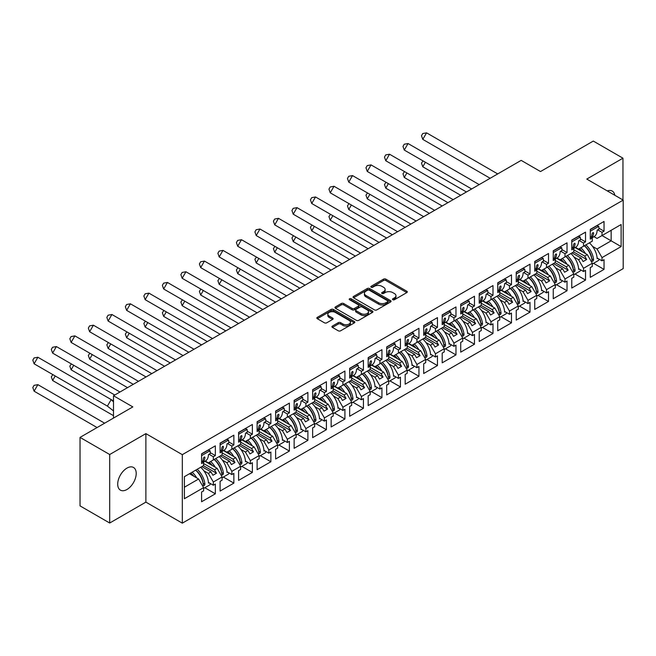 <?xml version="1.0" encoding="UTF-8"?>
<svg xmlns="http://www.w3.org/2000/svg" width="656" height="656" viewBox="0 0 656 656"><rect width="100%" height="100%" fill="white"/><g stroke="black" fill="none" stroke-linecap="round" stroke-linejoin="round"><path stroke-width="0.98" d="M392.821 299.726A1.156 0.664 0 0 0 394.453 299.726L406.827 292.584A1.648 0.951 0 0 0 407.31 291.912A1.648 0.951 0 0 0 406.827 291.239L385.859 279.136A1.648 0.951 0 0 0 383.53 279.136L371.157 286.278A1.156 0.664 0 0 0 370.82 286.754A1.156 0.664 0 0 0 371.157 287.221A1.156 0.664 0 0 0 372.788 287.221L374.387 286.295A5.273 3.042 0 0 1 381.841 286.295L383.588 287.303A5.273 3.042 0 0 1 385.138 289.46A5.273 3.042 0 0 1 383.588 291.608L381.989 292.535A1.156 0.664 0 0 0 381.653 293.002A1.156 0.664 0 0 0 381.989 293.478A1.156 0.664 0 0 0 383.621 293.478L385.22 292.551A5.273 3.042 0 0 1 392.673 292.551L394.42 293.56A5.273 3.042 0 0 1 395.97 295.708A5.273 3.042 0 0 1 394.42 297.865L392.821 298.783A1.156 0.664 0 0 0 392.485 299.259A1.156 0.664 0 0 0 392.821 299.726L392.821 298.783M126.961 489.491A13.087 7.552 120 0 0 135.505 477.953A13.087 7.552 120 0 0 133.504 467.466A13.087 7.552 120 0 0 126.961 468.113A13.087 7.552 120 0 0 118.408 479.651A13.087 7.552 120 0 0 120.417 490.139A13.087 7.552 120 0 0 126.961 489.491M614.811 195.267A13.087 7.552 120 0 0 612.245 191.068A13.087 7.552 120 0 0 607.325 190.945M622.962 199.973L622.962 158.186L593.303 141.065L540.503 171.544L521.167 160.376L113.496 395.748L113.496 418.077M109.7 523.021L145.886 502.127L145.886 433.624L109.7 454.518L109.7 523.021L80.032 505.891L80.032 437.396L132.832 406.909L113.496 395.748M109.7 454.518L80.032 437.396M332.403 326.065A1.648 0.951 0 0 0 331.928 326.737A1.648 0.951 0 0 0 332.403 327.41L338.291 330.804A1.648 0.951 0 0 0 340.62 330.804L354.363 322.875A1.648 0.951 0 0 0 354.839 322.203A1.648 0.951 0 0 0 354.363 321.53L333.396 309.427A1.648 0.951 0 0 0 331.067 309.427L317.324 317.365A1.648 0.951 0 0 0 316.84 318.037A1.648 0.951 0 0 0 317.324 318.709L324.433 322.809A1.648 0.951 0 0 0 326.762 322.809L332.641 319.415A1.648 0.951 0 0 0 333.125 318.742A1.648 0.951 0 0 0 332.641 318.07L329.115 316.036A4.403 2.542 0 0 1 327.828 314.232A4.403 2.542 0 0 1 330.55 311.887A4.403 2.542 0 0 1 335.347 312.436L349.148 320.407A4.403 2.542 0 0 1 350.435 322.203A4.403 2.542 0 0 1 347.721 324.548A4.403 2.542 0 0 1 342.916 323.998L340.62 322.67A1.648 0.951 0 0 0 338.291 322.67L332.403 326.065L332.403 327.41M145.886 433.624L182.311 454.657L623.2 200.105L623.2 268.607L182.311 523.16L182.311 454.657M622.962 158.186L586.776 179.08L623.2 200.105M374.51 309.894A1.648 0.951 0 0 0 376.839 309.894L390.582 301.965A1.648 0.951 0 0 0 391.058 301.293A1.648 0.951 0 0 0 390.582 300.62L369.615 288.517A1.648 0.951 0 0 0 367.286 288.517L353.543 296.446A1.648 0.951 0 0 0 353.059 297.119A1.648 0.951 0 0 0 353.543 297.791L374.51 309.894M349.984 299.981A1.156 0.664 0 0 1 351.157 300.136L351.157 298.767L372.469 311.075A1.648 0.951 0 0 1 372.952 311.748A1.648 0.951 0 0 1 372.469 312.42L358.725 320.349A1.648 0.951 0 0 1 356.397 320.349L335.437 308.246L335.437 306.901A1.648 0.951 0 0 0 334.954 307.574A1.648 0.951 0 0 0 335.437 308.246M335.437 306.901L341.317 303.507A1.648 0.951 0 0 1 343.646 303.507L352.149 308.418A1.648 0.951 0 0 0 354.478 308.418L358.381 306.163A1.648 0.951 0 0 0 358.857 305.491A1.648 0.951 0 0 0 358.381 304.819L349.525 299.71A1.156 0.664 0 0 1 349.189 299.243A1.156 0.664 0 0 1 349.902 298.628A1.156 0.664 0 0 1 351.157 298.767M214.52 459.282L216.48 458.15M203.606 463.53L214.52 469.827L217.128 468.318L204.951 461.291M233.028 448.597L234.987 447.466M222.113 452.837L233.028 459.143L235.643 457.634L223.458 450.606M251.535 437.905L253.495 436.781M240.621 442.152L251.535 448.458L254.151 446.949L241.974 439.922M270.051 427.22L272.002 426.088M259.128 431.468L270.051 437.773L272.658 436.265L260.481 429.229M288.558 416.535L290.518 415.404M277.644 420.783L288.558 427.081L291.166 425.58L278.989 418.544M307.065 405.851L309.025 404.719M296.151 410.098L307.065 416.396L309.673 414.895L297.496 407.86M325.573 395.166L327.533 394.035M314.659 399.414L325.573 405.711L328.18 404.203L316.003 397.175M344.08 384.473L346.04 383.35M333.166 388.721L344.08 395.027L346.696 393.518L334.519 386.491M362.596 373.789L364.547 372.657M351.673 378.036L362.596 384.342L365.203 382.833L353.026 375.806M381.103 363.104L383.055 361.973M370.189 367.352L381.103 373.658L383.711 372.149L371.534 365.113M399.611 352.42L401.57 351.288M388.696 356.667L399.611 362.965L402.218 361.464L390.041 354.429M418.118 341.735L420.078 340.603M407.204 345.983L418.118 352.28L420.726 350.771L408.549 343.744M436.625 331.05L438.585 329.919M425.711 335.298L436.625 341.596L439.241 340.087L427.064 333.059M455.133 320.358L457.093 319.234M444.219 324.605L455.133 330.911L457.749 329.402L445.572 322.375M473.648 309.673L475.6 308.541M462.726 313.921L473.648 320.226L476.256 318.718L464.079 311.69M492.156 298.988L494.116 297.857M481.242 303.236L492.156 309.542L494.763 308.033L482.586 300.997M510.663 288.304L512.623 287.172M499.749 292.551L510.663 298.849L513.271 297.348L501.094 290.313M529.171 277.619L531.13 276.488M518.256 281.867L529.171 288.164L531.786 286.656L519.601 279.628M547.678 266.935L549.638 265.803M536.764 271.174L547.678 277.48L550.294 275.971L538.117 268.944M566.194 256.242L568.145 255.118M555.271 260.489L566.194 266.795L568.801 265.286L556.624 258.259M584.701 245.557L586.661 244.426M573.787 249.805L584.701 256.111L587.309 254.602L575.132 247.574M568.801 265.286L573.787 273.921L565.005 278.989L560.019 270.354L562.635 268.845L553.492 263.573M556.501 284.696L567.022 290.772L567.022 281.039L565.005 282.203L565.005 278.989M567.022 290.772L553.254 298.718L553.254 288.984L555.271 287.82L555.271 284.606L546.497 289.673L541.512 281.039L544.119 279.538L534.984 274.257M537.994 295.38L548.514 301.457L548.514 291.731L546.497 292.896L546.497 289.673M548.514 301.457L534.747 309.402L534.747 299.677L536.764 298.513L536.764 295.29L527.99 300.358L523.004 291.731L525.612 290.223L516.477 284.95M519.486 306.073L529.999 312.141L529.999 302.416L527.99 303.58L527.99 300.358M529.999 312.141L516.239 320.087L516.239 310.362L518.256 309.197L518.256 305.975L509.474 311.042L504.497 302.416L507.104 300.907L497.97 295.635M500.979 316.758L511.491 322.826L511.491 313.101L509.474 314.265L509.474 311.042M511.491 322.826L497.732 330.772L497.732 321.046L499.749 319.882L499.749 316.659L490.967 321.735L485.981 313.101L488.597 311.592L479.462 306.319M482.472 327.442L492.984 333.51L492.984 323.785L490.967 324.95L490.967 321.735M492.984 333.51L479.224 341.456L479.224 331.731L481.242 330.567L481.242 327.352L472.459 332.42L467.474 323.785L470.09 322.276L460.947 317.004M463.956 338.127L474.477 344.203L474.477 334.47L472.459 335.634L472.459 332.42M474.477 344.203L460.717 352.149L460.717 342.416L462.726 341.251L462.726 338.037L453.952 343.104L448.966 334.47L451.574 332.969L442.439 327.688M445.449 348.812L455.969 354.888L455.969 345.154L453.952 346.327L453.952 343.104M455.969 354.888L442.201 362.834L442.201 353.108L444.219 351.944L444.219 348.721L435.445 353.789L430.459 345.154L433.067 343.654L423.932 338.373M426.941 359.496L437.462 365.572L437.462 355.847L435.445 357.012L435.445 353.789M437.462 365.572L423.694 373.518L423.694 363.793L425.711 362.629L425.711 359.406L416.929 364.474L411.952 355.847L414.559 354.338L405.424 349.066M408.434 370.189L418.946 376.257L418.946 366.532L416.929 367.696L416.929 364.474M418.946 376.257L405.187 384.203L405.187 374.478L407.204 373.313L407.204 370.091L398.422 375.158L393.444 366.532L396.052 365.023L386.917 359.75M389.926 380.874L400.439 386.942L400.439 377.216L398.422 378.381L398.422 375.158M400.439 386.942L386.679 394.887L386.679 385.162L388.696 383.998L388.696 380.775L379.914 385.851L374.929 377.216L377.544 375.708L368.401 370.435M371.411 391.558L381.931 397.626L381.931 387.901L379.914 389.065L379.914 385.851M381.931 397.626L368.172 405.572L368.172 395.847L370.189 394.682L370.189 391.468L361.407 396.536L356.421 387.901L359.029 386.392L349.894 381.12M352.903 402.243L363.424 408.319L363.424 398.586L361.407 399.75L361.407 396.536M363.424 408.319L349.656 416.265L349.656 406.531L351.673 405.367L351.673 402.153L342.899 407.22L337.914 398.586L340.521 397.085L331.387 391.804M334.396 412.927L344.917 419.004L344.917 409.278L342.899 410.443L342.899 407.22M344.917 419.004L331.149 426.949L331.149 417.224L333.166 416.06L333.166 412.837L324.384 417.905L319.406 409.278L322.014 407.77L312.879 402.489M315.889 423.612L326.401 429.688L326.401 419.963L324.384 421.127L324.384 417.905M326.401 429.688L312.641 437.634L312.641 427.909L314.659 426.744L314.659 423.522L305.876 428.589L300.899 419.963L303.507 418.454L294.372 413.182M297.381 434.305L307.894 440.373L307.894 430.648L305.876 431.812L305.876 428.589M307.894 440.373L294.134 448.319L294.134 438.593L296.151 437.429L296.151 434.206L287.369 439.274L282.383 430.648L284.999 429.139L275.864 423.866M278.874 444.989L289.386 451.057L289.386 441.332L287.369 442.497L287.369 439.274M289.386 451.057L275.627 459.003L275.627 449.278L277.644 448.114L277.644 444.891L268.862 449.967L263.876 441.332L266.492 439.823L257.349 434.551M260.358 455.674L270.879 461.742L270.879 452.017L268.862 453.181L268.862 449.967M270.879 461.742L257.111 469.696L257.111 459.963L259.128 458.798L259.128 455.584L250.354 460.651L245.369 452.017L247.976 450.508L238.841 445.235M241.851 466.359L252.371 472.435L252.371 462.701L250.354 463.866L250.354 460.651M252.371 472.435L238.604 480.381L238.604 470.647L240.621 469.483L240.621 466.268L231.847 471.336L226.861 462.701L229.469 461.201L220.334 455.92M223.343 477.043L233.864 483.119L233.864 473.394L231.847 474.559L231.847 471.336M233.864 483.119L220.096 491.065L220.096 481.34L222.113 480.176L222.113 476.953L213.331 482.021L208.354 473.394L210.961 471.885L201.827 466.613M204.836 487.736L215.348 493.804L215.348 484.079L213.331 485.243L213.331 482.021M215.348 493.804L201.589 501.75L201.589 492.025L203.606 490.86L203.606 487.638L184.385 498.732L184.385 476.682L203.606 465.58L203.606 462.365L201.589 463.53L201.589 453.796L215.348 445.85L215.348 455.584L213.331 456.748L213.331 459.963L222.113 454.895L222.113 451.672L220.096 452.837L220.096 443.112L233.864 435.166L233.864 444.891L231.847 446.055L231.847 449.278L240.621 444.21L240.621 440.988L238.604 442.152L238.604 432.427L252.371 424.481L252.371 434.206L250.354 435.371L250.354 438.593L259.128 433.526L259.128 430.303L257.111 431.468L257.111 421.742L270.879 413.797L270.879 423.522L268.862 424.686L268.862 427.909L277.644 422.841L277.644 419.619L275.627 420.783L275.627 411.058L289.386 403.112L289.386 412.837L287.369 414.002L287.369 417.224L296.151 412.148L296.151 408.934L294.134 410.098L294.134 400.365L307.894 392.419L307.894 402.153L305.876 403.317L305.876 406.531L314.659 401.464L314.659 398.249L312.641 399.414L312.641 389.68L326.401 381.735L326.401 391.468L324.384 392.632L324.384 395.847L333.166 390.779L333.166 387.557L331.149 388.721L331.149 378.996L344.917 371.05L344.917 380.775L342.899 381.94L342.899 385.162L351.673 380.095L351.673 376.872L349.656 378.036L349.656 368.311L363.424 360.365L363.424 370.091L361.407 371.255L361.407 374.478L370.189 369.41L370.189 366.187L368.172 367.352L368.172 357.627L381.931 349.681L381.931 359.406L379.914 360.57L379.914 363.793L388.696 358.717L388.696 355.503L386.679 356.667L386.679 346.942L400.439 338.996L400.439 348.721L398.422 349.886L398.422 353.1L407.204 348.033L407.204 344.818L405.187 345.983L405.187 336.249L418.946 328.303L418.946 338.037L416.929 339.201L416.929 342.416L425.711 337.348L425.711 334.125L423.694 335.298L423.694 325.565L437.462 317.619L437.462 327.344L435.445 328.508L435.445 331.731L444.219 326.663L444.219 323.441L442.201 324.605L442.201 314.88L455.969 306.934L455.969 316.659L453.952 317.824L453.952 321.046L462.726 315.979L462.726 312.756L460.717 313.921L460.717 304.195L474.477 296.25L474.477 305.975L472.459 307.139L472.459 310.362L481.242 305.294L481.242 302.072L479.224 303.236L479.224 293.511L492.984 285.565L492.984 295.29L490.967 296.455L490.967 299.677L499.749 294.601L499.749 291.387L497.732 292.551L497.732 282.826L511.491 274.88L511.491 284.606L509.474 285.77L509.474 288.984L518.256 283.917L518.256 280.702L516.239 281.867L516.239 272.133L529.999 264.188L529.999 273.921L527.99 275.085L527.99 278.3L536.764 273.232L536.764 270.01L534.747 271.174L534.747 261.449L548.514 253.503L548.514 263.228L546.497 264.393L546.497 267.615L555.271 262.548L555.271 259.325L553.254 260.489L553.254 250.764L567.022 242.818L567.022 252.544L565.005 253.708L565.005 256.931L573.787 251.863L573.787 248.64L571.77 249.805L571.77 240.08L585.529 232.134L585.529 241.859L583.512 243.023L583.512 246.246L592.294 241.178L592.294 237.956L590.277 239.12L590.277 229.395L604.037 221.449L604.037 231.174L602.019 232.339L602.019 235.561L621.125 224.532L621.125 246.59L602.019 257.611L597.042 248.985L611.154 240.834L611.154 230.281L621.125 224.532M593.524 263.327L604.037 269.395L604.037 259.669L602.019 260.834L602.019 257.611M604.037 269.395L590.277 277.34L590.277 267.615L592.294 266.451L592.294 263.228L583.512 268.304L578.526 259.669L581.142 258.161L572.007 252.888M575.017 274.011L585.529 280.087L585.529 270.354L583.512 271.518L583.512 268.304M585.529 280.087L571.77 288.033L571.77 278.3L573.787 277.135L573.787 273.921M213.331 459.963L208.354 462.841L205.312 461.086M203.868 470.803L208.354 473.394M210.961 471.885L212.921 475.272L216.48 473.222L214.52 469.827M217.128 468.318L222.113 476.953M231.847 449.278L226.861 452.156L223.819 450.401M222.376 460.118L226.861 462.701M229.469 461.201L231.429 464.587L234.987 462.537L233.028 459.143M235.643 457.634L240.621 466.268M250.354 438.593L245.369 441.472L242.326 439.717M240.883 449.426L245.369 452.017M247.976 450.508L249.936 453.903L253.495 451.845L251.535 448.458M254.151 446.949L259.128 455.584M268.862 427.909L263.876 430.787L260.834 429.024M259.391 438.741L263.876 441.332M266.492 439.823L268.443 443.218L272.002 441.16L270.051 437.773M272.658 436.265L277.644 444.891M287.369 417.224L282.383 420.094L279.341 418.339M277.898 428.056L282.383 430.648M284.999 429.139L286.951 432.534L290.518 430.475L288.558 427.081M291.166 425.58L296.151 434.206M305.876 406.531L300.899 409.41L297.857 407.655M296.405 417.372L300.899 419.963M303.507 418.454L305.466 421.841L309.025 419.791L307.065 416.396M309.673 414.895L314.659 423.522M324.384 395.847L319.406 398.725L316.364 396.97M314.921 406.687L319.406 409.278M322.014 407.77L323.974 411.156L327.533 409.106L325.573 405.711M328.18 404.203L333.166 412.837M342.899 385.162L337.914 388.04L334.872 386.286M333.428 395.994L337.914 398.586M340.521 397.085L342.481 400.472L346.04 398.413L344.08 395.027M346.696 393.518L351.673 402.153M361.407 374.478L356.421 377.356L353.379 375.601M351.936 385.31L356.421 387.901M359.029 386.392L360.989 389.787L364.547 387.729L362.596 384.342M365.203 382.833L370.189 391.468M379.914 363.793L374.929 366.671L371.886 364.908M370.443 374.625L374.929 377.216M377.544 375.708L379.496 379.102L383.055 377.044L381.103 373.658M383.711 372.149L388.696 380.775M398.422 353.1L393.444 355.978L390.402 354.224M388.951 363.941L393.444 366.532M396.052 365.023L398.012 368.418L401.57 366.36L399.611 362.965M402.218 361.464L407.204 370.091M416.929 342.416L411.952 345.294L408.909 343.539M407.466 353.256L411.952 355.847M414.559 354.338L416.519 357.725L420.078 355.675L418.118 352.28M420.726 350.771L425.711 359.406M435.445 331.731L430.459 334.609L427.417 332.854M425.974 342.571L430.459 345.154M433.067 343.654L435.026 347.04L438.585 344.99L436.625 341.596M439.241 340.087L444.219 348.721M453.952 321.046L448.966 323.925L445.924 322.17M444.481 331.879L448.966 334.47M451.574 332.969L453.534 336.356L457.093 334.298L455.133 330.911M457.749 329.402L462.726 338.037M472.459 310.362L467.474 313.24L464.432 311.477M462.988 321.194L467.474 323.785M470.09 322.276L472.041 325.671L475.6 323.613L473.648 320.226M476.256 318.718L481.242 327.352M490.967 299.677L485.981 302.547L482.947 300.792M481.496 310.509L485.981 313.101M488.597 311.592L490.549 314.987L494.116 312.928L492.156 309.542M494.763 308.033L499.749 316.659M509.474 288.984L504.497 291.863L501.455 290.108M500.011 299.825L504.497 302.416M507.104 300.907L509.064 304.302L512.623 302.244L510.663 298.849M513.271 297.348L518.256 305.975M527.99 278.3L523.004 281.178L519.962 279.423M518.519 289.14L523.004 291.731M525.612 290.223L527.572 293.609L531.13 291.559L529.171 288.164M531.786 286.656L536.764 295.29M546.497 267.615L541.512 270.493L538.469 268.739M537.026 278.456L541.512 281.039M544.119 279.538L546.079 282.925L549.638 280.875L547.678 277.48M550.294 275.971L555.271 284.606M565.005 256.931L560.019 259.809L556.977 258.054M555.534 267.763L560.019 270.354M562.635 268.845L564.586 272.24L568.145 270.182L566.194 266.795M583.512 246.246L578.526 249.124L575.484 247.361M574.041 257.078L578.526 259.669M581.142 258.161L583.094 261.555L586.661 259.497L584.701 256.111M587.309 254.602L592.294 263.228M621.125 246.59L602.019 235.561L597.042 238.431L594 236.677M592.548 246.394L597.042 248.985M145.886 502.127L182.311 523.16M184.385 487.228L198.62 479.011L189.486 473.73M198.62 479.011L203.606 487.638M590.277 236.791L592.294 237.956M598.928 228.222L604.037 231.174M597.747 229.871L602.019 232.339M590.252 254.036L590.662 254.282M597.116 258.005L602.019 260.834M571.77 247.476L573.787 248.64M580.421 238.907L585.529 241.859M579.232 240.555L583.512 243.023M571.745 264.721L572.155 264.967M578.608 268.689L583.512 271.518M201.589 461.201L203.606 462.365M210.24 452.632L215.348 455.584M209.059 454.272L213.331 456.748M201.564 478.445L201.982 478.683M208.428 482.406L213.331 485.243M220.096 450.508L222.113 451.672M228.747 441.939L233.864 444.891M227.566 443.587L231.847 446.055M220.072 467.761L220.49 467.999M226.935 471.721L231.847 474.559M238.604 439.823L240.621 440.988M247.255 431.254L252.371 434.206M246.074 432.903L250.354 435.371M238.579 457.076L238.997 457.314M245.442 461.037L250.354 463.866M257.111 429.139L259.128 430.303M265.762 420.57L270.879 423.522M264.581 422.218L268.862 424.686M257.086 446.383L257.505 446.629M263.95 450.352L268.862 453.181M275.627 418.454L277.644 419.619M284.278 409.885L289.386 412.837M283.089 411.533L287.369 414.002M275.602 435.699L276.012 435.945M282.465 439.668L287.369 442.497M294.134 407.77L296.151 408.934M302.785 399.201L307.894 402.153M301.604 400.849L305.876 403.317M294.109 425.014L294.528 425.252M300.973 428.975L305.876 431.812M312.641 397.085L314.659 398.249M321.292 388.516L326.401 391.468M320.112 390.156L324.384 392.632M312.617 414.33L313.035 414.567M319.48 418.29L324.384 421.127M331.149 386.392L333.166 387.557M339.8 377.823L344.917 380.775M338.619 379.471L342.899 381.94M331.124 403.645L331.542 403.883M337.988 407.606L342.899 410.443M349.656 375.708L351.673 376.872M358.307 367.139L363.424 370.091M357.126 368.787L361.407 371.255M349.632 392.96L350.05 393.198M356.495 396.921L361.407 399.75M368.172 365.023L370.189 366.187M376.823 356.454L381.931 359.406M375.634 358.102L379.914 360.57M368.139 382.268L368.557 382.514M375.011 386.236L379.914 389.065M386.679 354.338L388.696 355.503M395.33 345.769L400.439 348.721M394.149 347.418L398.422 349.886M386.655 371.583L387.065 371.829M393.518 375.552L398.422 378.381M405.187 343.654L407.204 344.818M413.838 335.085L418.946 338.037M412.657 336.733L416.929 339.201M405.162 360.898L405.58 361.136M412.025 364.859L416.929 367.696M423.694 332.961L425.711 334.125M432.345 324.4L437.462 327.344M431.164 326.04L435.445 328.508M423.669 350.214L424.088 350.452M430.533 354.174L435.445 357.012M442.201 322.276L444.219 323.441M450.852 313.707L455.969 316.659M449.672 315.356L453.952 317.824M442.177 339.529L442.595 339.767M449.04 343.49L453.952 346.327M460.717 311.592L462.726 312.756M469.36 303.023L474.477 305.975M468.179 304.671L472.459 307.139M460.684 328.845L461.102 329.082M467.556 332.805L472.459 335.634M479.224 300.907L481.242 302.072M487.875 292.338L492.984 295.29M486.695 293.986L490.967 296.455M479.2 318.152L479.61 318.398M486.063 322.121L490.967 324.95M497.732 290.223L499.749 291.387M506.383 281.654L511.491 284.606M505.202 283.302L509.474 285.77M497.707 307.467L498.125 307.705M504.571 311.428L509.474 314.265M516.239 279.538L518.256 280.702M524.89 270.969L529.999 273.921M523.709 272.609L527.99 275.085M516.215 296.783L516.633 297.02M523.078 300.743L527.99 303.58M534.747 268.845L536.764 270.01M543.398 260.276L548.514 263.228M542.217 261.924L546.497 264.393M534.722 286.098L535.14 286.336M541.585 290.059L546.497 292.896M553.254 258.161L555.271 259.325M561.905 249.592L567.022 252.544M560.724 251.24L565.005 253.708M553.229 275.413L553.648 275.651M560.093 279.374L565.005 282.203M573.606 251.961L586.661 259.497M555.099 262.646L568.145 270.182M536.583 273.339L549.638 280.875M518.076 284.023L531.13 291.559M499.569 294.708L512.623 302.244M481.061 305.393L494.116 312.928M462.554 316.077L475.6 323.613M444.046 326.762L457.093 334.298M425.531 337.455L438.585 344.99M407.023 348.139L420.078 355.675M388.516 358.824L401.57 366.36M370.009 369.508L383.055 377.044M351.501 380.193L364.547 387.729M332.986 390.886L346.04 398.413M314.478 401.57L327.533 409.106M295.971 412.255L309.025 419.791M277.463 422.94L290.518 430.475M258.956 433.624L272.002 441.16M240.449 444.309L253.495 451.845M221.933 455.002L234.987 462.537M203.426 465.686L216.48 473.222M393.28 299.89L394.42 299.234A5.273 3.042 0 0 0 395.97 297.078L395.97 295.708M385.138 289.46L385.138 290.829A5.273 3.042 0 0 1 383.588 292.978L382.448 293.634M406.802 292.592L385.859 280.506A1.648 0.951 0 0 0 383.53 280.506L371.624 287.385M390.582 300.62L390.582 301.965L369.615 289.886A1.648 0.951 0 0 0 367.286 289.886L353.568 297.808M387.671 301.76A1.156 0.664 0 0 0 388.008 301.293A1.156 0.664 0 0 0 387.671 300.817L369.271 290.198A1.156 0.664 0 0 0 367.639 290.198L365.95 291.174A5.273 3.042 0 0 0 364.408 293.322A5.273 3.042 0 0 0 365.95 295.479L378.528 302.736A5.273 3.042 0 0 0 385.982 302.736L387.671 301.76L387.671 303.129A1.156 0.664 0 0 0 388.008 302.662L388.008 301.293M364.408 293.322L364.408 294.692A5.273 3.042 0 0 0 365.95 296.848L365.95 295.479M387.671 303.129L385.982 304.105A5.273 3.042 0 0 1 378.528 304.105L365.95 296.848M335.454 308.263L341.317 304.876L341.317 303.507M358.857 305.491L358.857 306.86A1.648 0.951 0 0 1 358.381 307.533L354.478 309.788A1.648 0.951 0 0 1 352.149 309.788L343.646 304.876A1.648 0.951 0 0 0 341.317 304.876M351.157 300.136L372.444 312.428M360.972 313.511A4.403 2.542 0 0 0 365.769 314.06A4.403 2.542 0 0 0 368.492 311.715A4.403 2.542 0 0 0 367.196 309.911L362.342 307.106A1.648 0.951 0 0 0 360.005 307.106L356.11 309.361A1.648 0.951 0 0 0 355.626 310.034A1.648 0.951 0 0 0 356.11 310.706L360.972 313.511L360.972 314.88A4.403 2.542 0 0 0 365.769 315.429A4.403 2.542 0 0 0 368.492 313.084L368.492 311.715M355.626 310.034L355.626 311.403A1.648 0.951 0 0 0 356.11 312.076L356.11 310.706M360.972 314.88L356.11 312.076M350.435 322.203L350.435 323.572A4.403 2.542 0 0 1 347.721 325.925A4.403 2.542 0 0 1 342.916 325.368L340.62 324.039A1.648 0.951 0 0 0 338.291 324.039L332.428 327.426M327.828 314.232L327.828 315.602A4.403 2.542 0 0 0 329.115 317.406L329.115 316.036M332.641 318.07L332.641 319.415L329.115 317.406M354.338 322.883L333.396 310.796A1.648 0.951 0 0 0 331.067 310.796L317.348 318.718M423.03 160.892L421.488 163.123L422.784 166.78L466.432 191.978M425.4 162.262L422.784 166.78M580.831 247.796A14.932 8.618 60 0 1 585.455 253.528M582.561 251.863A12.415 7.167 -120 0 0 579.33 248.657M589.367 242.859A14.932 8.618 60 0 1 597.149 258.71L597.747 258.366M591.819 258.989L591.81 258.849A12.415 7.167 -120 0 0 584.373 245.746M585.874 244.885A14.932 8.618 -120 0 1 593.598 259.809C593.155 261.293 592.647 261.588 592.056 260.703A14.932 8.618 -120 0 0 584.332 245.77M592.335 261.227L592.056 260.703M598.903 259.038A14.932 8.618 60 0 1 598.739 260.309L592.294 264.032M490.155 178.276L422.784 139.384L421.488 135.726L422.743 133.545L426.564 132.84L422.784 139.384M497.707 173.922L426.564 132.84M592.04 237.808L594.065 236.644A14.932 8.618 -120 0 0 597.149 230.215L598.928 229.182A14.932 8.618 -120 0 0 598.739 226.336L596.993 225.721L590.277 229.6M591.13 237.283A14.932 8.618 60 0 0 592.056 233.979C592.647 232.585 593.155 232.281 593.598 233.093A14.932 8.618 60 0 1 591.794 237.669M593.426 232.626L593.598 233.093L592.901 232.667M590.277 231.224L598.739 226.336M404.522 171.577L402.981 173.815L404.276 177.473L447.917 202.663M406.892 172.946L404.276 177.473M562.323 258.48A14.932 8.618 60 0 1 566.948 264.212M564.053 262.548A12.415 7.167 -120 0 0 560.814 259.35M570.859 253.544A14.932 8.618 60 0 1 578.641 269.395L579.232 269.05M573.311 269.673L573.303 269.534A12.415 7.167 -120 0 0 565.857 256.439M567.358 255.569A14.932 8.618 -120 0 1 575.091 270.493C574.648 271.978 574.139 272.281 573.549 271.387A14.932 8.618 -120 0 0 565.816 256.455M573.828 271.912L573.549 271.387M580.396 269.723A14.932 8.618 60 0 1 580.232 270.994L573.787 274.725M386.015 182.27L384.473 184.5L385.769 188.157L429.409 213.348M388.377 183.631L385.769 188.157M543.808 269.165A14.932 8.618 60 0 1 548.432 274.905M545.546 273.232A12.415 7.167 -120 0 0 542.307 270.034M552.352 264.237A14.932 8.618 60 0 1 560.134 280.079L560.724 279.735M554.796 280.358L554.796 280.219A12.415 7.167 -120 0 0 547.35 267.123M548.851 266.254A14.932 8.618 -120 0 1 556.575 281.178C556.14 282.67 555.624 282.966 555.033 282.072A14.932 8.618 -120 0 0 547.309 267.148M555.32 282.597L555.033 282.072M561.889 280.407A14.932 8.618 60 0 1 561.725 281.686L555.271 285.409M367.499 192.954L365.958 195.185L367.262 198.842L410.902 224.04M369.869 194.324L367.262 198.842M525.3 279.85A14.932 8.618 60 0 1 529.925 285.59M527.039 283.917A12.415 7.167 -120 0 0 523.8 280.719M533.845 274.921A14.932 8.618 60 0 1 541.626 290.764L542.217 290.419M536.288 291.043L536.288 290.903A12.415 7.167 -120 0 0 528.843 277.808M530.343 276.939A14.932 8.618 -120 0 1 538.068 291.863C537.633 293.355 537.116 293.65 536.526 292.756A14.932 8.618 -120 0 0 528.802 277.832M536.805 293.289L536.526 292.756M543.381 291.092A14.932 8.618 60 0 1 543.217 292.371L536.764 296.094M348.992 203.639L347.45 205.869L348.754 209.526L392.395 234.725M351.362 205.008L348.754 209.526M506.793 290.534A14.932 8.618 60 0 1 511.418 296.274M508.531 294.601A12.415 7.167 -120 0 0 505.292 291.403M515.337 285.606A14.932 8.618 60 0 1 523.119 301.448L523.709 301.112M517.781 301.735L517.773 301.588A12.415 7.167 -120 0 0 510.335 288.492M511.836 287.623A14.932 8.618 -120 0 1 519.56 302.555C519.126 304.04 518.609 304.335 518.019 303.441A14.932 8.618 -120 0 0 510.294 288.517M518.297 303.974L518.019 303.441M524.866 301.776A14.932 8.618 60 0 1 524.71 303.056L518.256 306.778M330.485 214.323L328.943 216.554L330.239 220.211L373.887 245.41M332.854 215.693L330.239 220.211M488.285 301.227A14.932 8.618 60 0 1 492.91 306.959M490.016 305.294A12.415 7.167 -120 0 0 486.785 302.088M496.83 296.291A14.932 8.618 60 0 1 504.603 312.141L505.202 311.797M499.273 312.42L499.265 312.281A12.415 7.167 -120 0 0 491.828 299.177M493.328 298.316A14.932 8.618 -120 0 1 501.053 313.24C500.61 314.724 500.102 315.019 499.511 314.126A14.932 8.618 -120 0 0 491.787 299.202M499.79 314.659L499.511 314.126M506.358 312.461A14.932 8.618 60 0 1 506.194 313.74L499.749 317.463M471.648 188.969L404.276 150.068L402.981 146.411L404.235 144.23L408.057 143.533L404.276 150.068M479.2 184.607L408.057 143.533M573.533 248.493L575.558 247.328A14.932 8.618 -120 0 0 578.641 240.9L580.421 239.866A14.932 8.618 -120 0 0 580.232 237.021L578.485 236.406L571.77 240.285M572.622 247.968A14.932 8.618 60 0 0 573.549 244.663C574.131 243.269 574.648 242.966 575.091 243.778A14.932 8.618 60 0 1 573.287 248.353M574.918 243.31L575.091 243.778L574.394 243.351M571.77 241.908L580.232 237.021M453.14 199.654L385.769 160.753L384.473 157.096L385.728 154.914L389.541 154.217L385.769 160.753M460.692 195.291L389.541 154.217M555.025 259.177L557.042 258.013A14.932 8.618 -120 0 0 560.134 251.584L561.913 250.559A14.932 8.618 -120 0 0 561.725 247.706L559.978 247.091L553.254 250.969M554.115 258.661A14.932 8.618 60 0 0 555.033 255.356C555.624 253.954 556.14 253.659 556.575 254.462A14.932 8.618 60 0 1 554.771 259.038M556.403 253.995L556.575 254.462L555.886 254.036M553.254 252.593L561.725 247.706M434.633 210.338L367.262 171.437L365.958 167.78L367.221 165.607L371.034 164.902L367.262 171.437M442.185 205.976L371.034 164.902M536.51 269.87L538.535 268.698A14.932 8.618 -120 0 0 541.626 262.269L543.406 261.244A14.932 8.618 -120 0 0 543.217 258.39L541.471 257.775L534.747 261.654M535.608 269.345A14.932 8.618 60 0 0 536.526 266.041C537.116 264.639 537.633 264.343 538.068 265.147A14.932 8.618 60 0 1 536.264 269.723M537.895 264.68L538.068 265.147L537.379 264.721M534.747 263.277L543.217 258.39M416.125 221.023L348.754 182.13L347.45 178.473L348.713 176.292L352.526 175.587L348.754 182.13M423.678 216.66L352.526 175.587M518.002 280.555L520.028 279.382A14.932 8.618 -120 0 0 523.119 272.953L524.898 271.928A14.932 8.618 -120 0 0 524.71 269.083L522.963 268.46L516.239 272.347M517.092 280.03A14.932 8.618 60 0 0 518.019 276.725C518.609 275.323 519.126 275.028 519.56 275.832A14.932 8.618 60 0 1 517.756 280.407M519.388 275.364L519.56 275.832L518.871 275.405M516.239 273.97L524.71 269.083M397.61 231.707L330.239 192.815L328.943 189.158L330.198 186.976L334.019 186.271L330.239 192.815M405.162 227.353L334.019 186.271M499.495 291.239L501.52 290.067A14.932 8.618 -120 0 0 504.603 283.638L506.383 282.613A14.932 8.618 -120 0 0 506.194 279.768L504.448 279.153L497.732 283.031M498.585 290.715A14.932 8.618 60 0 0 499.511 287.41C500.102 286.008 500.61 285.713 501.053 286.516A14.932 8.618 60 0 1 499.249 291.1M500.881 286.049L501.053 286.516L500.364 286.09M497.732 284.655L506.194 279.768M311.977 225.008L310.436 227.247L311.731 230.896L355.372 256.094M314.347 226.377L311.731 230.896M469.778 311.912A14.932 8.618 60 0 1 474.403 317.643M471.508 315.979A12.415 7.167 -120 0 0 468.269 312.781M478.314 306.975A14.932 8.618 60 0 1 486.096 322.826L486.695 322.481M480.766 323.105L480.758 322.965A12.415 7.167 -120 0 0 473.312 309.862M474.821 309.001A14.932 8.618 -120 0 1 482.545 323.925C482.103 325.409 481.594 325.704 481.004 324.818A14.932 8.618 -120 0 0 473.271 309.886M481.283 325.343L481.004 324.818M487.851 323.154A14.932 8.618 60 0 1 487.687 324.425L481.242 328.148M379.102 242.392L311.731 203.499L310.436 199.842L311.69 197.661L315.511 196.956L311.731 203.499M386.655 238.038L315.511 196.956M480.987 301.924L483.013 300.76A14.932 8.618 -120 0 0 486.096 294.331L487.875 293.298A14.932 8.618 -120 0 0 487.687 290.452L485.94 289.837L479.224 293.716M480.077 301.399A14.932 8.618 60 0 0 481.004 298.095C481.586 296.701 482.103 296.397 482.545 297.209A14.932 8.618 60 0 1 480.741 301.785M482.373 296.742L482.545 297.209L481.848 296.783M479.224 295.339L487.687 290.452M293.47 235.701L291.928 237.931L293.224 241.588L336.864 266.779M295.831 237.062L293.224 241.588M451.262 322.596A14.932 8.618 60 0 1 455.887 328.328M453.001 326.663A12.415 7.167 -120 0 0 449.762 323.465M459.807 317.66A14.932 8.618 60 0 1 467.589 333.51L468.179 333.166M462.259 333.789L462.25 333.65A12.415 7.167 -120 0 0 454.805 320.554M456.305 319.685A14.932 8.618 -120 0 1 464.038 334.609C463.595 336.093 463.079 336.397 462.488 335.503A14.932 8.618 -120 0 0 454.764 320.579M462.775 336.028L462.488 335.503M469.343 333.838A14.932 8.618 60 0 1 469.179 335.118L462.726 338.84M360.595 253.085L293.224 214.184L291.928 210.527L293.183 208.346L297.004 207.649L293.224 214.184M368.147 248.722L297.004 207.649M462.48 312.609L464.505 311.444A14.932 8.618 -120 0 0 467.589 305.015L469.368 303.982A14.932 8.618 -120 0 0 469.179 301.137L467.433 300.522L460.717 304.4M461.57 312.084A14.932 8.618 60 0 0 462.488 308.779C463.079 307.385 463.595 307.09 464.038 307.894A14.932 8.618 60 0 1 462.234 312.469M463.858 307.426L464.038 307.894L463.341 307.467M460.717 306.024L469.179 301.137M274.954 246.385L273.413 248.616L274.716 252.273L318.357 277.472M277.324 247.747L274.716 252.273M432.755 333.281A14.932 8.618 60 0 1 437.38 339.021M434.493 337.348A12.415 7.167 -120 0 0 431.254 334.15M441.299 328.353A14.932 8.618 60 0 1 449.081 344.195L449.672 343.851M443.743 344.474L443.743 344.334A12.415 7.167 -120 0 0 436.297 331.239M437.798 330.37A14.932 8.618 -120 0 1 445.522 345.294C445.088 346.786 444.571 347.081 443.981 346.188A14.932 8.618 -120 0 0 436.256 331.264M444.26 346.712L443.981 346.188M450.836 344.523A14.932 8.618 60 0 1 450.672 345.802L444.219 349.525M342.088 263.769L274.716 224.869L273.413 221.211L274.675 219.038L278.488 218.333L274.716 224.869M349.64 259.407L278.488 218.333M443.964 323.293L445.99 322.129A14.932 8.618 -120 0 0 449.081 315.7L450.861 314.675A14.932 8.618 -120 0 0 450.672 311.821L448.925 311.206L442.201 315.085M443.062 322.777A14.932 8.618 60 0 0 443.981 319.472C444.571 318.07 445.088 317.775 445.522 318.578A14.932 8.618 60 0 1 443.718 323.154M445.35 318.111L445.522 318.578L444.834 318.152M442.201 316.709L450.672 311.821M256.447 257.07L254.905 259.3L256.209 262.958L299.849 288.156M258.817 258.439L256.209 262.958M414.248 343.965A14.932 8.618 60 0 1 418.872 349.705M415.986 348.033A12.415 7.167 -120 0 0 412.747 344.835M422.792 339.037A14.932 8.618 60 0 1 430.574 354.88L431.164 354.543M425.236 355.158L425.236 355.019A12.415 7.167 -120 0 0 417.79 341.924M419.291 341.054A14.932 8.618 -120 0 1 427.015 355.987C426.58 357.471 426.064 357.766 425.473 356.872A14.932 8.618 -120 0 0 417.749 341.948M425.752 357.405L425.473 356.872M432.32 355.208A14.932 8.618 60 0 1 432.165 356.487L425.711 360.21M323.58 274.454L256.209 235.553L254.905 231.904L256.168 229.723L259.981 229.018L256.209 235.553M331.132 270.092L259.981 229.018M425.457 333.986L427.482 332.813A14.932 8.618 -120 0 0 430.574 326.385L432.353 325.36A14.932 8.618 -120 0 0 432.165 322.506L430.418 321.891L423.694 325.77M424.555 333.461A14.932 8.618 60 0 0 425.473 330.157C426.064 328.754 426.58 328.459 427.015 329.263A14.932 8.618 60 0 1 425.211 333.838M426.843 328.795L427.015 329.263L426.326 328.836M423.694 327.401L432.165 322.506M237.939 267.755L236.398 269.985L237.702 273.642L281.342 298.841M240.309 269.124L237.702 273.642M395.74 354.65A14.932 8.618 60 0 1 400.365 360.39M397.47 358.717A12.415 7.167 -120 0 0 394.24 355.519M404.285 349.722A14.932 8.618 60 0 1 412.058 365.564L412.657 365.228M406.728 365.851L406.72 365.712A12.415 7.167 -120 0 0 399.283 352.608M400.783 351.739A14.932 8.618 -120 0 1 408.508 366.671C408.073 368.155 407.556 368.451 406.966 367.557A14.932 8.618 -120 0 0 399.242 352.633M407.245 368.09L406.966 367.557M413.813 365.892A14.932 8.618 60 0 1 413.649 367.171L407.204 370.894M305.073 285.139L237.702 246.246L236.398 242.589L237.661 240.408L241.474 239.702L237.702 246.246M312.617 280.776L241.474 239.702M406.95 344.671L408.975 343.498A14.932 8.618 -120 0 0 412.058 337.069L413.838 336.044A14.932 8.618 -120 0 0 413.649 333.199L411.902 332.576L405.187 336.462M406.039 344.146A14.932 8.618 60 0 0 406.966 340.841C407.556 339.439 408.065 339.144 408.508 339.947A14.932 8.618 60 0 1 406.704 344.523M408.335 339.48L408.508 339.947L407.819 339.521M405.187 338.086L413.649 333.199M219.432 278.439L217.89 280.67L219.186 284.327L262.835 309.525M221.802 279.809L219.186 284.327M377.233 365.343A14.932 8.618 60 0 1 381.858 371.075M378.963 369.41A12.415 7.167 -120 0 0 375.732 366.204M385.769 360.406A14.932 8.618 60 0 1 393.551 376.257L394.149 375.913M388.221 376.536L388.213 376.396A12.415 7.167 -120 0 0 380.767 363.293M382.276 362.432A14.932 8.618 -120 0 1 390 377.356C389.557 378.84 389.049 379.135 388.459 378.241A14.932 8.618 -120 0 0 380.726 363.317M388.737 378.774L388.459 378.241M395.306 376.585A14.932 8.618 60 0 1 395.142 377.856L388.696 381.579M286.557 295.823L219.186 256.931L217.89 253.273L219.145 251.092L222.966 250.387L219.186 256.931M294.109 291.469L222.966 250.387M388.442 355.355L390.468 354.183A14.932 8.618 -120 0 0 393.551 347.754L395.33 346.729A14.932 8.618 -120 0 0 395.142 343.883L393.395 343.268L386.679 347.147M387.532 354.83A14.932 8.618 60 0 0 388.459 351.526C389.049 350.124 389.557 349.828 390 350.632A14.932 8.618 60 0 1 388.196 355.216M389.828 350.165L390 350.632L389.303 350.206M386.679 348.771L395.142 343.883M200.925 289.124L199.383 291.362L200.679 295.011L244.319 320.21M203.294 290.493L200.679 295.011M358.717 376.027A14.932 8.618 60 0 1 363.35 381.759M360.456 380.095A12.415 7.167 -120 0 0 357.217 376.897M367.262 371.091A14.932 8.618 60 0 1 375.043 386.942L375.634 386.597M369.713 387.22L369.705 387.081A12.415 7.167 -120 0 0 362.26 373.986M363.76 373.116A14.932 8.618 -120 0 1 371.493 388.04C371.05 389.525 370.533 389.828 369.951 388.934A14.932 8.618 -120 0 0 362.219 374.002M370.23 389.459L369.951 388.934M376.798 387.27A14.932 8.618 60 0 1 376.634 388.541L370.189 392.272M268.05 306.508L200.679 267.615L199.383 263.958L200.638 261.777L204.459 261.08L200.679 267.615M275.602 302.154L204.459 261.08M369.935 366.04L371.96 364.875A14.932 8.618 -120 0 0 375.043 358.447L376.823 357.413A14.932 8.618 -120 0 0 376.634 354.568L374.888 353.953L368.172 357.832M369.025 365.515A14.932 8.618 60 0 0 369.951 362.21C370.533 360.816 371.05 360.513 371.493 361.325A14.932 8.618 60 0 1 369.689 365.9M371.312 360.857L371.493 361.325L370.796 360.898M368.172 359.455L376.634 354.568M182.417 299.817L180.867 302.047L182.171 305.704L225.812 330.895M184.779 301.178L182.171 305.704M340.21 386.712A14.932 8.618 60 0 1 344.835 392.452M341.948 390.779A12.415 7.167 -120 0 0 338.709 387.581M348.754 381.784A14.932 8.618 60 0 1 356.536 397.626L357.126 397.282M351.198 397.905L351.198 397.766A12.415 7.167 -120 0 0 343.752 384.67M345.253 383.801A14.932 8.618 -120 0 1 352.977 398.725C352.543 400.209 352.026 400.513 351.436 399.619A14.932 8.618 -120 0 0 343.711 384.695M351.714 400.144L351.436 399.619M358.291 397.954A14.932 8.618 60 0 1 358.127 399.233L351.673 402.956M249.542 317.201L182.171 278.3L180.867 274.643L182.13 272.461L185.943 271.764L182.171 278.3M257.095 312.838L185.943 271.764M351.419 376.724L353.445 375.56A14.932 8.618 -120 0 0 356.536 369.131L358.315 368.106A14.932 8.618 -120 0 0 358.127 365.253L356.38 364.638L349.656 368.516M350.517 376.2A14.932 8.618 60 0 0 351.436 372.895C352.026 371.501 352.543 371.206 352.977 372.009A14.932 8.618 60 0 1 351.173 376.585M352.805 371.542L352.977 372.009L352.288 371.583M349.656 370.14L358.127 365.253M163.902 310.501L162.36 312.732L163.664 316.389L207.304 341.587M166.271 311.862L163.664 316.389M321.702 397.397A14.932 8.618 60 0 1 326.327 403.137M323.441 401.464A12.415 7.167 -120 0 0 320.202 398.266M330.247 392.468A14.932 8.618 60 0 1 338.029 408.311L338.619 407.966M332.69 408.59L332.69 408.45A12.415 7.167 -120 0 0 325.245 395.355M326.745 394.486A14.932 8.618 -120 0 1 334.47 409.41C334.035 410.902 333.519 411.197 332.928 410.303A14.932 8.618 -120 0 0 325.204 395.379M333.207 410.828L332.928 410.303M339.775 408.639A14.932 8.618 60 0 1 339.619 409.918L333.166 413.641M231.035 327.885L163.664 288.984L162.36 285.327L163.623 283.154L167.436 282.449L163.664 288.984M238.587 323.523L167.436 282.449M332.912 387.417L334.937 386.245A14.932 8.618 -120 0 0 338.029 379.816L339.808 378.791A14.932 8.618 -120 0 0 339.619 375.937L337.873 375.322L331.149 379.201M332.01 386.892A14.932 8.618 60 0 0 332.928 383.588C333.519 382.186 334.035 381.89 334.47 382.694A14.932 8.618 60 0 1 332.666 387.27M334.298 382.227L334.47 382.694L333.781 382.268M331.149 380.824L339.619 375.937M145.394 321.186L143.853 323.416L145.156 327.073L188.797 352.272M147.764 322.555L145.156 327.073M303.195 408.081A14.932 8.618 60 0 1 307.82 413.821M304.925 412.148A12.415 7.167 -120 0 0 301.694 408.95M311.739 403.153A14.932 8.618 60 0 1 319.513 418.995L320.112 418.659M314.183 419.282L314.175 419.135A12.415 7.167 -120 0 0 306.737 406.039M308.238 405.17A14.932 8.618 -120 0 1 315.962 420.102C315.528 421.587 315.011 421.882 314.421 420.988A14.932 8.618 -120 0 0 306.696 406.064M314.7 421.521L314.421 420.988M321.268 419.323A14.932 8.618 60 0 1 321.112 420.603L314.659 424.325M212.528 338.57L145.156 299.669L143.853 296.02L145.115 293.839L148.928 293.134L145.156 299.669M220.072 334.207L148.928 293.134M314.404 398.102L316.43 396.929A14.932 8.618 -120 0 0 319.513 390.5L321.301 389.475A14.932 8.618 -120 0 0 321.112 386.622L319.365 386.007L312.641 389.885M313.494 397.577A14.932 8.618 60 0 0 314.421 394.272C315.011 392.87 315.528 392.575 315.962 393.379A14.932 8.618 60 0 1 314.158 397.954M315.79 392.911L315.962 393.379L315.274 392.952M312.641 391.517L321.112 386.622M126.887 331.87L125.345 334.101L126.641 337.758L170.289 362.957M129.257 333.24L126.641 337.758M284.688 418.774A14.932 8.618 60 0 1 289.312 424.506M286.418 422.841A12.415 7.167 -120 0 0 283.187 419.635M293.224 413.838A14.932 8.618 60 0 1 301.006 429.688L301.604 429.344M295.676 429.967L295.667 429.828A12.415 7.167 -120 0 0 288.23 416.724M289.731 415.863A14.932 8.618 -120 0 1 297.455 430.787C297.012 432.271 296.504 432.566 295.913 431.673A14.932 8.618 -120 0 0 288.189 416.749M296.192 432.206L295.913 431.673M302.76 430.008A14.932 8.618 60 0 1 302.596 431.287L296.151 435.01M194.012 349.254L126.641 310.362L125.345 306.705L126.6 304.523L130.421 303.818L126.641 310.362M201.564 344.9L130.421 303.818M295.897 408.786L297.922 407.614A14.932 8.618 -120 0 0 301.006 401.185L302.785 400.16A14.932 8.618 -120 0 0 302.596 397.315L300.85 396.691L294.134 400.578M294.987 408.262A14.932 8.618 60 0 0 295.913 404.957C296.504 403.555 297.012 403.26 297.455 404.063A14.932 8.618 60 0 1 295.651 408.647M297.283 403.596L297.455 404.063L296.758 403.637M294.134 402.202L302.596 397.315M108.379 342.555L106.838 344.785L108.133 348.443L151.774 373.641M110.749 343.924L108.133 348.443M266.18 429.459A14.932 8.618 60 0 1 270.805 435.19M267.91 433.526A12.415 7.167 -120 0 0 264.671 430.32M274.716 424.522A14.932 8.618 60 0 1 282.498 440.373L283.089 440.028M277.168 440.652L277.16 440.512A12.415 7.167 -120 0 0 269.714 427.409M271.215 426.548A14.932 8.618 -120 0 1 278.948 441.472C278.505 442.956 277.996 443.251 277.406 442.365A14.932 8.618 -120 0 0 269.673 427.433M277.685 442.89L277.406 442.365M284.253 440.701A14.932 8.618 60 0 1 284.089 441.972L277.644 445.695M175.505 359.939L108.133 321.046L106.838 317.389L108.092 315.208L111.914 314.503L108.133 321.046M183.057 355.585L111.914 314.503M277.39 419.471L279.415 418.307A14.932 8.618 -120 0 0 282.498 411.878L284.278 410.845A14.932 8.618 -120 0 0 284.089 407.999L282.342 407.384L275.627 411.263M276.479 418.946A14.932 8.618 60 0 0 277.406 415.642C277.988 414.239 278.505 413.944 278.948 414.756A14.932 8.618 60 0 1 277.144 419.332M278.775 414.289L278.948 414.756L278.251 414.33M275.627 412.886L284.089 407.999M89.872 353.24L88.33 355.478L89.626 359.135L133.266 384.326M92.234 354.609L89.626 359.135M247.665 440.143A14.932 8.618 60 0 1 252.289 445.875M249.403 444.21A12.415 7.167 -120 0 0 246.164 441.012M256.209 435.207A14.932 8.618 60 0 1 263.991 451.057L264.581 450.713M258.653 451.336L258.653 451.197A12.415 7.167 -120 0 0 251.207 438.101M252.708 437.232A14.932 8.618 -120 0 1 260.432 452.156C259.997 453.64 259.481 453.944 258.89 453.05A14.932 8.618 -120 0 0 251.166 438.118M259.177 453.575L258.89 453.05M265.746 451.385A14.932 8.618 60 0 1 265.582 452.656L259.128 456.387M156.997 370.624L89.626 331.731L88.33 328.074L89.585 325.893L93.398 325.196L89.626 331.731M164.549 366.269L93.398 325.196M258.882 430.156L260.899 428.991A14.932 8.618 -120 0 0 263.991 422.562L265.77 421.529A14.932 8.618 -120 0 0 265.582 418.684L263.835 418.069L257.111 421.947M257.972 429.631A14.932 8.618 60 0 0 258.89 426.326C259.481 424.932 259.997 424.629 260.432 425.441A14.932 8.618 60 0 1 258.628 430.016M260.26 424.973L260.432 425.441L259.743 425.014M257.111 423.571L265.582 418.684M71.356 363.932L69.815 366.163L71.119 369.82L114.759 395.01M73.726 365.294L71.119 369.82M229.157 450.828A14.932 8.618 60 0 1 233.782 456.568M230.896 454.895A12.415 7.167 -120 0 0 227.657 451.697M237.702 445.9A14.932 8.618 60 0 1 245.483 461.742L246.074 461.398M240.145 462.021L240.145 461.881A12.415 7.167 -120 0 0 232.7 448.786M234.2 447.917A14.932 8.618 -120 0 1 241.925 462.841C241.49 464.333 240.973 464.628 240.383 463.735A14.932 8.618 -120 0 0 232.659 448.811M240.662 464.259L240.383 463.735M247.238 462.07A14.932 8.618 60 0 1 247.074 463.349L240.621 467.072M138.49 381.316L71.119 342.416L69.815 338.758L71.078 336.577L74.891 335.88L71.119 342.416M146.042 376.954L74.891 335.88M240.367 440.84L242.392 439.676A14.932 8.618 -120 0 0 245.483 433.247L247.263 432.222A14.932 8.618 -120 0 0 247.074 429.368L245.328 428.753L238.604 432.632M239.465 440.315A14.932 8.618 60 0 0 240.383 437.011C240.973 435.617 241.49 435.322 241.925 436.125A14.932 8.618 60 0 1 240.121 440.701M241.752 435.658L241.925 436.125L241.236 435.699M238.604 434.256L247.074 429.368M52.849 374.617L51.307 376.847L52.611 380.505L113.496 415.658M55.219 375.986L52.611 380.505M210.65 461.512A14.932 8.618 60 0 1 215.275 467.252M212.388 465.58A12.415 7.167 -120 0 0 209.149 462.382M219.194 456.584A14.932 8.618 60 0 1 226.976 472.427L227.566 472.082M221.638 472.705L221.638 472.566A12.415 7.167 -120 0 0 214.192 459.471M215.693 458.601A14.932 8.618 -120 0 1 223.417 473.525C222.983 475.018 222.466 475.313 221.876 474.419A14.932 8.618 -120 0 0 214.151 459.495M222.154 474.952L221.876 474.419M228.723 472.755A14.932 8.618 60 0 1 228.567 474.034L222.113 477.757M119.982 392.001L52.611 353.1L51.307 349.443L52.57 347.27L56.383 346.565L52.611 353.1M127.535 387.639L56.383 346.565M221.859 451.533L223.885 450.36A14.932 8.618 -120 0 0 226.976 443.932L228.755 442.907A14.932 8.618 -120 0 0 228.567 440.053L226.82 439.438L220.096 443.317M220.949 451.008A14.932 8.618 60 0 0 221.876 447.704C222.466 446.301 222.983 446.006 223.417 446.81A14.932 8.618 60 0 1 221.613 451.385M223.245 446.342L223.417 446.81L222.728 446.383M220.096 444.94L228.567 440.053M37.876 384.654L34.104 391.189L32.8 387.532L34.055 385.351L37.876 384.654L104.632 423.194M34.104 391.189L97.08 427.548M192.142 472.197A14.932 8.618 60 0 1 196.767 477.937M193.873 476.264A12.415 7.167 -120 0 0 190.642 473.066M200.687 467.269A14.932 8.618 60 0 1 208.46 483.111L209.059 482.775M203.13 483.398L203.122 483.251A12.415 7.167 -120 0 0 195.685 470.155M197.185 469.286A14.932 8.618 -120 0 1 204.91 484.218C204.475 485.702 203.959 485.998 203.368 485.104A14.932 8.618 -120 0 0 195.644 470.18M203.647 485.637L203.368 485.104M210.215 483.439A14.932 8.618 60 0 1 210.051 484.718L203.606 488.441M113.496 410.918L107.404 406.113L34.104 363.793L32.8 360.136L34.055 357.955L37.876 357.249L34.104 363.793M107.404 406.113L111.176 399.57L37.876 357.249M113.496 401.874L111.176 399.57L113.496 400.898M203.352 462.218L205.377 461.045A14.932 8.618 -120 0 0 208.46 454.616L210.24 453.591A14.932 8.618 -120 0 0 210.051 450.738L208.305 450.123L201.589 454.001M202.442 461.693A14.932 8.618 60 0 0 203.368 458.388C203.959 456.986 204.467 456.691 204.91 457.494A14.932 8.618 60 0 1 203.106 462.07M204.738 457.027L204.91 457.494L204.221 457.068M201.589 455.633L210.051 450.738M394.42 299.234L394.42 297.865M381.989 293.478L381.989 292.535M383.588 292.978L383.588 291.608M371.157 287.221L371.157 286.278M383.53 280.506L383.53 279.136M385.859 280.506L385.859 279.136M406.827 292.584L406.827 291.239M353.543 297.791L353.543 296.446M367.286 289.886L367.286 288.517M369.615 289.886L369.615 288.517M378.528 304.105L378.528 302.736M385.982 304.105L385.982 302.736M343.646 304.876L343.646 303.507M352.149 309.788L352.149 308.418M354.478 309.788L354.478 308.418M358.381 307.533L358.381 306.163M372.469 312.42L372.469 311.075M338.291 324.039L338.291 322.67M340.62 324.039L340.62 322.67M342.916 325.368L342.916 323.998M317.324 318.709L317.324 317.365M331.067 310.796L331.067 309.427M333.396 310.796L333.396 309.427M354.363 322.875L354.363 321.53M593.598 259.809L591.81 258.849M575.091 270.493L573.303 269.534M556.575 281.178L554.796 280.219M538.068 291.863L536.288 290.903M519.56 302.555L517.773 301.588M501.053 313.24L499.265 312.281M482.545 323.925L480.758 322.965M464.038 334.609L462.25 333.65M445.522 345.294L443.743 344.334M427.015 355.987L425.236 355.019M408.508 366.671L406.72 365.712M390 377.356L388.213 376.396M371.493 388.04L369.705 387.081M352.977 398.725L351.198 397.766M334.47 409.41L332.69 408.45M315.962 420.102L314.175 419.135M297.455 430.787L295.667 429.828M278.948 441.472L277.16 440.512M260.432 452.156L258.653 451.197M241.925 462.841L240.145 461.881M223.417 473.525L221.638 472.566M204.91 484.218L203.122 483.251"/></g></svg>
